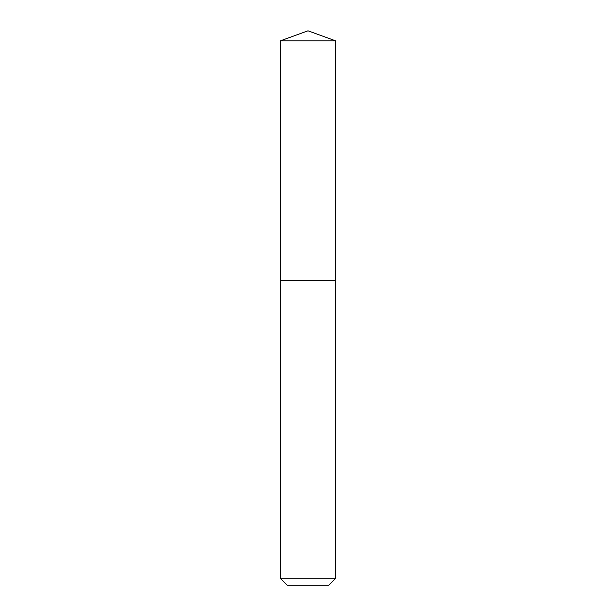 <?xml version="1.0" encoding="UTF-8"?>
<svg xmlns="http://www.w3.org/2000/svg" width="616" height="616" viewBox="0 0 616 616"><rect width="100%" height="100%" fill="white"/><g stroke="black" fill="none" stroke-linecap="round" stroke-linejoin="round"><path stroke-width="0.92" d="M335.72 40.887L280.28 40.887L280.28 280.28L335.72 280.28L335.72 40.887L308 30.8L280.28 40.887M328.79 585.2L287.21 585.2L280.28 578.27L335.72 578.27L328.79 585.2M335.612 280.28L280.28 280.388L280.28 578.27M335.72 280.388L335.72 578.27"/></g></svg>
